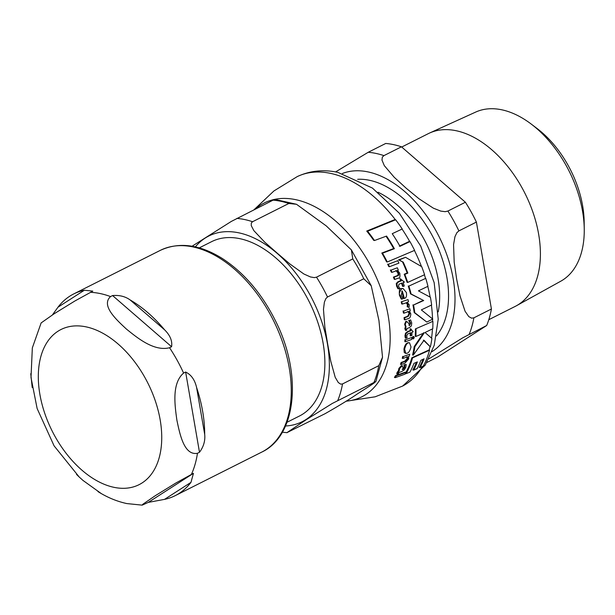 <?xml version="1.0" encoding="UTF-8"?>
<svg xmlns="http://www.w3.org/2000/svg" width="615" height="615" viewBox="0 0 615 615"><rect width="100%" height="100%" fill="white"/><g stroke="black" fill="none" stroke-linecap="round" stroke-linejoin="round"><path stroke-width="0.92" d="M199.26 247.876L211.637 241.649A97.616 60.147 63.3 0 1 239.942 238.689A97.616 60.147 63.3 0 1 317.809 322.329A97.616 60.147 63.3 0 1 299.397 416.048L287.028 422.267M382.53 357.223L375.903 381.5L332.285 403.463L306.001 419.861L287.021 432.591L325.12 413.672C338.757 405.885 349.358 399.412 356.915 394.238C363.634 389.764 379.755 379.97 374.058 382.184A114.352 70.456 -116.7 0 0 378.779 365.687L382.522 357.223L378.932 320.461L371.229 285.737L363.765 278.764A114.352 70.456 -116.7 0 0 352.764 258.93L351.403 249.928L326.257 225.905L296.499 204.28L288.812 203.488A114.352 70.456 -116.7 0 0 273.083 200.152L274.882 199.398M363.765 278.764L327.511 297.007L325.896 298.536L324.397 302.119L323.467 309.345L324.851 326.965L327.687 344.162L330.77 361.228L335.213 377.31L338.281 382.522L340.687 384.144L342.524 383.937L378.779 365.687M288.812 203.488L252.557 221.731L251.32 223.022L251.274 225.659L253.857 230.633L264.727 242.156L277.204 253.142L289.926 264.004L303.856 273.983L310.437 276.942L314.296 277.619L316.51 277.173L352.764 258.93M192.065 246.231L231.317 221.423L273.083 200.152M171.585 346.722L169.548 347.744C153.896 351.642 137.237 337.796 126.383 329.04C116.481 319.8 100.691 305.517 110.539 296.584L112.576 295.561C119.441 294.992 125.283 296.453 130.096 299.92A112.906 69.564 63.3 0 1 164.62 329.848C170.147 335.344 172.469 340.971 171.585 346.722L112.576 295.561M52.483 314.842L57.971 307.216A112.906 69.564 63.3 0 1 73.715 293.939A112.906 69.564 63.3 0 1 84.386 290.219L92.796 291.126L74.915 300.973L54.212 313.727L41.136 322.921L32.334 347.898L31.004 377.51L37.138 408.545L54.089 445.852L79.227 477.032L83.01 480.446L101.267 493.568M30.75 373.697L32.211 387.542M76.498 474.388L79.22 477.032M148.3 502.386L142.196 505.138L142.572 504.446L155.18 495.759L175.882 483.006L193.456 473.335L190.965 482.368A112.906 69.564 63.3 0 1 175.221 495.644A112.906 69.564 63.3 0 1 164.551 499.365L148.3 502.386L193.456 473.335M197.453 453.293C184.023 455.761 179.78 433.929 176.866 420.06C174.906 405.708 171.531 383.437 183.601 373.074L185.638 372.052C191.157 374.658 194.809 379.809 196.592 387.496A112.906 69.564 63.3 0 1 204.703 434.421C205.341 440.794 203.603 446.744 199.491 452.263L197.453 453.293A112.906 69.564 63.3 0 1 191.419 474.357M424.588 274.713A118.118 72.778 -116.7 0 0 421.713 266.664L405.539 257.308L399.235 259.991L403.225 262.167A117.104 72.147 63.3 0 1 407.837 273.114L404.824 274.375A116.596 71.84 63.3 0 1 407.714 282.431L424.588 274.713M406.938 353.318C408.706 352.849 410.059 350.719 410.997 346.937L409.513 342.755L408.406 342.886C406.853 343.162 405.593 345.284 404.609 349.243L405.885 353.44L406.938 353.318M401.764 371.529L404.324 369.838L405.877 367.247L406.192 364.48L404.831 364.979L404.77 367.532L402.925 369.615L403.002 367.601L402.064 365.833L399.619 368.654L399.22 370.907L397.92 372.513L397.551 374.105L398.343 373.835L398.997 372.506L401.764 371.529M402.556 365.771L401.326 365.671L402.556 365.771M401.841 299.159L403.048 298.713L401.28 295.146L402.248 290.926A115.051 70.886 63.3 0 1 404.301 298.436L404.455 298.375C406.269 297.96 406.907 296.007 406.369 292.525L403.179 288.612L401.741 288.743C399.32 292.04 398.743 294.208 400.019 295.254L401.841 299.159L401.218 299.028L399.396 295.123C399.104 290.134 399.681 287.966 401.111 288.612L402.863 288.566M409.39 327.641L411.397 325.835L411.75 322.99L410.643 319.915L409.321 320.43L410.612 323.267L409.621 325.535L408.583 323.282L406.561 321.284L405.247 324.343L406.054 326.857L405.493 328.618L406.038 330.401L406.799 330.124L406.738 328.641L409.39 327.641M432.776 319.108L421.337 309.891L431.638 304.979A118.118 72.778 -116.7 0 0 430.408 297.268L418.431 290.864L427.979 286.29A118.118 72.778 -116.7 0 0 425.749 278.364L408.883 286.09A116.596 71.84 63.3 0 1 411.127 294.008L423.697 300.543L413.557 304.994A116.596 71.84 63.3 0 1 414.787 312.704L426.795 322.045L432.776 319.108M408.883 286.09L425.749 278.364M411.127 294.008L410.513 293.878A115.72 71.302 -116.7 0 0 408.26 285.96M423.697 300.543L410.513 293.878M413.557 304.994L423.097 300.412M414.787 312.704L414.179 312.574A115.72 71.302 -116.7 0 0 412.949 304.863M426.795 322.045L414.179 312.574M414.318 337.412L413.68 336.543L412.919 337.973L413.557 338.865L414.318 337.412M412.919 337.973L412.281 337.843L412.68 338.757L413.557 338.865M412.281 337.843L413.042 336.405M401.841 301.98A114.267 70.402 63.3 0 1 402.318 304.079L406.438 302.772L408.014 304.61L407.807 306.854L409.067 307.531L409.29 304.809L407.13 302.265L408.506 301.719A115.789 71.34 -116.7 0 0 408.037 299.62L401.226 301.85L408.037 299.62M409.067 307.531L407.191 306.724L407.399 304.479L406.123 302.741M407.807 306.854L407.191 306.724M402.318 304.079L401.703 303.948A113.375 69.856 -116.7 0 0 401.226 301.85M411.827 337.443L405.593 339.795A114.267 70.402 63.3 0 1 405.485 341.763L411.719 339.411A115.789 71.34 -116.7 0 0 411.827 337.443L405.593 339.795M405.485 341.763L404.831 341.625A113.375 69.856 -116.7 0 0 404.947 339.657M398.92 263.128A116.419 71.732 -116.7 0 0 397.767 260.699L388.311 264.273A114.267 70.402 63.3 0 1 389.487 266.71L398.92 263.128M389.487 266.71L388.811 266.564A113.375 69.856 -116.7 0 0 387.627 264.127M397.767 260.699L388.311 264.273M406.061 372.352L396.298 375.865A114.267 70.402 63.3 0 1 395.276 377.641L405.085 374.135A116.419 71.732 -116.7 0 0 406.061 372.352L405.27 372.183L395.476 375.688L396.298 375.865M395.276 377.641L394.438 377.456A113.375 69.856 -116.7 0 0 395.476 375.688M403.186 286.436L404.278 286.013A115.789 71.34 -116.7 0 0 403.14 282.593L404.393 282.101L400.611 278.964A115.543 71.194 63.3 0 1 401.303 280.863L398.551 281.916L396.906 283.638L397.244 286.267L398.535 288.812L399.696 288.381L398.459 286.121L399.012 284.176L402.056 283.015A115.543 71.194 63.3 0 1 403.186 286.436L402.564 286.306A114.659 70.648 -116.7 0 0 401.541 283.215M398.535 288.812L397.905 288.681L396.606 286.136L396.268 283.5L397.913 281.778L400.665 280.732A114.659 70.648 -116.7 0 0 399.973 278.833L400.734 278.918M396.906 283.638L396.268 283.5M401.303 280.863L400.665 280.732M400.611 278.964L399.973 278.833M413.195 331.793L410.812 328.964A115.543 71.194 63.3 0 1 410.843 330.724L408.099 331.769L406.115 333.422L405.608 335.875L405.954 338.219L407.115 337.789L406.73 335.705L407.822 333.868L410.858 332.715A115.543 71.194 63.3 0 1 410.812 335.882L411.896 335.459A115.789 71.34 -116.7 0 0 411.942 332.292L413.195 331.793M410.843 330.724L410.22 330.586A114.659 70.648 -116.7 0 0 410.182 328.825L410.935 328.91M406.115 333.422L405.485 333.284L407.476 331.639L410.22 330.586M410.812 328.964L410.182 328.825M405.954 338.219L405.308 338.081L404.97 335.736L405.485 333.284M410.812 335.882L410.174 335.744A114.659 70.648 -116.7 0 0 410.228 332.961M404.916 319.8L408.498 318.462C409.836 318.37 410.605 316.848 410.805 313.888L409.459 311.113L410.22 310.813A115.789 71.34 -116.7 0 0 409.874 308.707L403.686 311.075A114.267 70.402 63.3 0 1 404.032 313.173L408.491 311.49L409.713 313.635L408.245 316.418L404.678 317.763A114.267 70.402 63.3 0 1 404.916 319.8L404.293 319.669A113.375 69.856 -116.7 0 0 404.055 317.632L407.63 316.287L409.098 313.504L407.876 311.359M404.678 317.763L404.055 317.632M404.032 313.173L403.409 313.043A113.375 69.856 -116.7 0 0 403.063 310.944M409.874 308.707L403.686 311.075M407.814 358.737L405.477 361.336L401.803 362.658A114.267 70.402 63.3 0 1 401.211 364.518L404.901 363.204L408.675 358.945L408.514 356.416L409.283 356.123A115.789 71.34 -116.7 0 0 409.728 354.179L403.417 356.516A114.267 70.402 63.3 0 1 402.963 358.453L407.522 356.792L407.814 358.737L407.115 358.591L406.83 356.639M409.728 354.179L403.417 356.516M402.963 358.453L402.264 358.307A113.375 69.856 -116.7 0 0 402.717 356.369M401.211 364.518L400.48 364.364A113.375 69.856 -116.7 0 0 401.088 362.504L404.762 361.182L407.115 358.591M401.803 362.658L401.088 362.504M406.038 330.401L405.416 330.27L404.862 328.479L405.423 326.726L404.624 324.213L405.946 321.145M406.054 326.857L405.423 326.726M410.643 319.915L409.321 320.43M408.998 325.404L409.99 323.129L408.706 320.3M394.899 279.41L398.505 278.072C399.75 278.587 400.188 276.996 399.812 273.291L397.528 270.308L398.297 270.016A115.789 71.34 -116.7 0 0 397.321 267.779L391.055 270.123A114.267 70.402 63.3 0 1 392.039 272.36L396.552 270.685L398.52 272.991L398.858 274.598L398.412 275.474L394.054 277.242A114.267 70.402 63.3 0 1 394.899 279.41L394.253 279.272A113.375 69.856 -116.7 0 0 393.408 277.104L397.013 275.766L398.166 274.736L397.867 272.852L395.891 270.546M391.055 270.123L397.321 267.779M392.039 272.36L391.378 272.222A113.375 69.856 -116.7 0 0 390.387 269.977M394.054 277.242L393.408 277.104M404.301 298.436L403.678 298.306A114.167 70.341 -116.7 0 0 401.764 291.264M399.22 370.907L398.443 370.745L398.858 368.493L401.326 365.671M402.156 369.454L404.024 367.37L404.101 364.826L406.192 364.48M404.831 364.979L404.101 364.826M397.551 374.105L396.744 373.935L397.129 372.344L398.443 370.745M429.547 350.204L412.542 357.899L411.842 357.753L428.855 350.058L429.547 350.204A118.118 72.778 -116.7 0 1 423.32 365.994L420.053 367.624L419.261 367.455A117.219 72.224 -116.7 0 0 423.082 359.275M412.542 357.899A116.596 71.84 63.3 0 1 406.138 373.651L409.928 372.129A117.196 72.209 -116.7 0 0 413.995 363.334L417.377 361.881A117.619 72.47 63.3 0 1 413.649 370.13L417.178 368.562A117.934 72.662 -116.7 0 0 420.883 360.305L424.05 358.806A118.088 72.762 63.3 0 1 420.053 367.624M405.969 372.329A115.72 71.302 -116.7 0 0 411.842 357.753M406.138 373.651L405.446 373.497M413.649 370.13L412.857 369.961A116.75 71.932 -116.7 0 0 416.432 362.296M405.885 353.44L404.255 352.526L403.947 349.105C404.678 345.53 405.946 343.416 407.76 342.747L409.513 342.755M432.875 321.345L415.386 328.933L432.875 321.345A118.118 72.778 -116.7 0 1 432.768 328.764L425.034 332.507L431.899 338.442A118.118 72.778 -116.7 0 1 430.369 346.891L423.381 340.133M416.009 329.063A116.596 71.84 63.3 0 1 415.878 336.482L424.25 332.861L414.887 346.699A116.596 71.84 63.3 0 1 413.265 355.132L424.027 340.272L430.369 346.891M414.887 346.699L414.233 346.56L423.627 332.73M413.265 355.132L412.573 354.986A115.72 71.302 -116.7 0 0 414.233 346.56M415.878 336.482L415.24 336.344A115.72 71.302 -116.7 0 0 415.386 328.933M403.225 262.167L398.558 259.853L405.539 257.308M407.837 273.114L407.207 272.983A116.227 71.609 -116.7 0 0 402.571 262.028M399.235 259.991L398.558 259.853M404.824 274.375L404.186 274.244L407.207 272.983M407.714 282.431L407.084 282.3A115.72 71.302 -116.7 0 0 404.186 274.244M367.609 231.248A114.29 70.418 63.3 0 1 374.497 240.519L373.697 240.35A113.398 69.872 -116.7 0 0 366.732 231.063L394.838 219.601L395.66 219.778L367.609 231.248L366.732 231.063M374.497 240.519L386.558 236.068A116.842 71.993 63.3 0 1 394.384 248.698L382.515 253.196A114.29 70.418 63.3 0 1 387.281 262.005L414.595 250.374A118.118 72.778 -116.7 0 0 409.967 241.587L400.004 246.315A117.619 72.47 -116.7 0 0 392.239 233.692L402.233 228.98A118.118 72.778 -116.7 0 0 395.66 219.778M409.967 241.587L409.267 241.441L399.304 246.169M394.384 248.698L393.677 248.552A115.966 71.455 -116.7 0 0 386.043 236.275M382.515 253.196L381.792 253.042L393.677 248.552M387.281 262.005L386.589 261.859A113.398 69.872 -116.7 0 0 381.792 253.042M531.222 124.069L537.041 128.474A84.163 51.86 63.3 0 1 584.173 222.146L584.25 229.441A94.687 58.34 -116.7 0 0 531.222 124.069A94.687 58.34 -116.7 0 0 475.687 112.076L429.539 133.055A96.693 59.578 -116.7 0 0 428.232 133.686L401.71 147.031M488.802 319.692L515.162 306.424A96.693 59.578 -116.7 0 0 516.446 305.747A96.693 59.578 -116.7 0 0 533.028 212.498A96.693 59.578 -116.7 0 0 456.276 130.749A96.693 59.578 -116.7 0 0 429.539 133.055M401.449 146.808L465.401 202.243L447.881 211.06L445.199 211.675L440.786 211.106L433.352 208.162L419.023 198.776L406.192 188.228L394.207 177.258L384.314 165.643L381.984 160.123L382.322 157.163L383.929 155.618L401.449 146.808A114.352 70.456 -116.7 0 0 385.72 143.464L368.208 152.282L335.575 171.916M476.402 222.077L491.416 309.007L473.896 317.824L471.628 318.17L468.768 316.602L465.071 311.252L460.012 295.9L456.676 279.248L454.185 262.167L453.562 244.586L454.962 236.667L456.868 232.708L458.882 230.894L476.402 222.077A114.352 70.456 -116.7 0 0 465.401 202.243M428.793 358.96L462.68 337.858L486.688 325.504A114.352 70.456 -116.7 0 0 491.416 309.007M486.688 325.504L437.749 356.992L426.872 362.466M516.446 305.747L560.788 281.193A94.687 58.34 -116.7 0 0 584.25 229.441M285.506 425.987A103.927 64.037 -116.7 0 0 325.566 334.86A103.927 64.037 -116.7 0 0 238.935 232.854A103.927 64.037 -116.7 0 0 195.37 246.884M337.796 400.427A114.352 70.456 -116.7 0 0 342.524 383.937M327.511 297.007A114.352 70.456 -116.7 0 0 316.51 277.173M252.557 221.731A114.352 70.456 -116.7 0 0 236.829 218.394M164.62 329.848L130.096 299.92M84.386 290.219L57.971 307.216M164.551 499.365L190.965 482.368M90.451 292.325A112.906 69.564 63.3 0 1 110.539 296.584M113.883 487.311A86.846 53.513 63.3 0 1 39.883 394.33A86.846 53.513 63.3 0 1 86.169 326.88A86.846 53.513 63.3 0 1 160.169 419.853A86.846 53.513 63.3 0 1 113.883 487.311M169.548 347.744A112.906 69.564 63.3 0 1 183.601 373.074M199.491 452.263L185.638 372.052M204.703 434.421L196.592 387.496M160.277 250.382A112.906 69.564 63.3 0 1 289.219 367.824A112.906 69.564 63.3 0 1 261.782 452.087C297.276 435.482 302.242 372.559 274.928 319.739C261.314 293.001 243.84 272.622 222.492 258.608C199.837 244.432 179.096 241.687 160.277 250.382L73.715 293.939M408.014 304.61L407.399 304.479M397.244 286.267L396.606 286.136M398.551 281.916L397.913 281.778M408.099 331.769L407.476 331.639M405.608 335.875L404.97 335.736M408.245 316.418L407.63 316.287M409.713 313.635L409.098 313.504M405.477 361.336L404.762 361.182M405.493 328.618L404.862 328.479M405.247 324.343L404.624 324.213M410.612 323.267L409.99 323.129M409.621 325.535L409.236 325.45M398.52 272.991L397.867 272.852M397.659 275.904L397.013 275.766M400.019 295.254L399.396 295.123M401.741 288.743L401.111 288.612M399.619 368.654L398.858 368.493M404.77 367.532L404.024 367.37M397.92 372.513L397.129 372.344M408.406 342.886L407.76 342.747M404.609 349.243L403.947 349.105M395.36 219.709A117.242 72.239 -116.7 0 0 330.57 173.376A117.242 72.239 -116.7 0 0 297.23 176.605L273.913 190.958L254.018 209.746M402.602 386.074A117.242 72.239 -116.7 0 0 422.39 366.471M429.109 350.12A117.242 72.239 -116.7 0 0 429.962 346.806M431.569 338.135A117.242 72.239 -116.7 0 0 432.437 328.933M432.583 321.276A117.242 72.239 -116.7 0 0 432.545 319.231M432.53 318.893A117.242 72.239 -116.7 0 0 431.407 305.094M430.146 297.13A117.242 72.239 -116.7 0 0 427.786 286.382M425.526 278.318A117.242 72.239 -116.7 0 0 424.412 274.805M421.46 266.503A117.242 72.239 -116.7 0 0 414.433 250.459M409.736 241.541A117.242 72.239 -116.7 0 0 402.072 229.064M346.091 401.18A108.501 66.85 -116.7 0 0 385.897 304.925A108.501 66.85 -116.7 0 0 295.761 199.675A108.501 66.85 -116.7 0 0 255.248 209.131M436.481 335.905A90.805 55.95 -116.7 0 0 434.013 239.02A90.805 55.95 -116.7 0 0 357.669 179.303M378.017 192.249A85.116 52.444 63.3 0 1 438.126 279.118A85.116 52.444 63.3 0 1 438.211 311.851M432.076 351.611A99.876 61.538 -116.7 0 0 446.828 254.771A99.876 61.538 -116.7 0 0 368.101 171.923A99.876 61.538 -116.7 0 0 342.432 173.484M383.929 155.618A114.352 70.456 -116.7 0 0 375.98 153.427A114.352 70.456 -116.7 0 0 368.208 152.282M469.176 334.314A114.352 70.456 -116.7 0 0 473.896 317.824M458.882 230.894A114.352 70.456 -116.7 0 0 447.881 211.06M274.882 199.391L296.499 204.28M351.419 249.951L371.191 285.652M282.323 432.214L287.067 432.676M97.97 491.585C107.218 497.397 116.827 501.394 126.805 503.57L142.196 505.138M175.221 495.644L261.782 452.087M403.179 288.612L402.556 288.481M297.222 176.605C309.952 170.693 323.482 169.279 337.82 172.361L372.421 188.067L399.366 213.259L420.691 246.038L434.167 282.646L438.226 319.193L434.252 345.207L425.242 365.11L402.633 386.059L375.135 396.806L345.968 401.257"/></g></svg>
